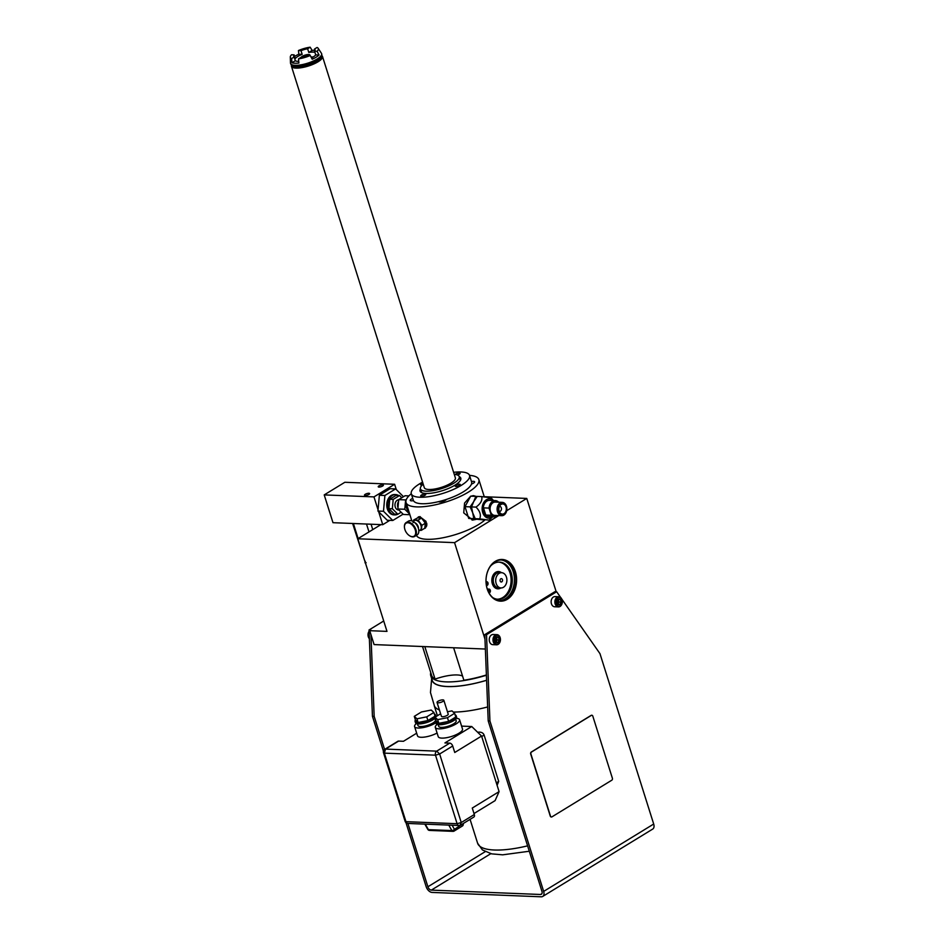 <?xml version="1.0" encoding="UTF-8"?>
<svg xmlns="http://www.w3.org/2000/svg" width="944" height="944" viewBox="0 0 944 944"><rect width="100%" height="100%" fill="white"/><g stroke="black" fill="none" stroke-linecap="round" stroke-linejoin="round"><path stroke-width="1.42" d="M416.67 733.193L403.454 741.288L398.616 741.087A3.056 1.864 58.5 0 0 397.896 741.264L384.833 749.265L385.541 749.088L384.361 753.135A3.056 0.909 162.5 0 1 383.512 752.793L405.118 821.327L405.967 821.669L457.108 823.711L435.503 755.176L384.361 753.135L405.967 821.669A3.056 2.242 92.3 0 0 407.914 823.451L427.903 886.77A3.564 2.171 -121.5 0 0 431.337 890.109L490.833 853.671M541.939 893.626L540.546 894.487L431.337 890.109M540.546 894.487A3.564 2.171 -121.5 0 0 541.384 894.287A3.564 2.171 -121.5 0 0 541.939 891.337L488.213 720.933L489.936 721.004L543.661 891.407A6.112 3.729 -121.5 0 1 542.706 896.446A6.112 3.729 -121.5 0 1 541.266 896.8L432.069 892.422A6.112 3.729 -121.5 0 1 426.169 886.699L405.979 822.661M561.798 599.086L599.959 653.626L653.696 824.029A6.112 3.729 58.5 0 1 652.729 829.068L542.706 896.446M485.358 649.035L374.095 644.587L369.718 630.686L370.756 630.061L369.021 629.99L383.724 620.987M369.021 629.99L372.443 716.295L383.441 751.188M370.933 634.521L374.166 716.366L372.443 716.295M374.166 716.366L384.597 749.43M369.718 630.686L386.993 631.383L357.8 538.764L454.56 542.647L484.968 639.088L484.791 634.628L554.93 591.676L556.653 591.746L486.514 634.698L489.936 721.004M556.653 591.746L560.76 597.611M558.801 596.738L555.072 596.596A5.086 3.729 92.3 0 0 553.408 597.045A5.086 3.729 92.3 0 0 551.19 602.685A5.086 3.729 92.3 0 0 554.671 606.768L558.4 606.909A5.086 3.729 92.3 0 0 560.063 606.461A5.086 3.729 -87.7 0 0 562.282 600.821A5.086 3.729 -87.7 0 0 558.801 596.738A5.086 3.729 -87.7 0 0 557.137 597.198A5.086 3.729 92.3 0 0 554.919 602.827A5.086 3.729 92.3 0 0 558.4 606.909M496.91 634.639L493.181 634.498A5.086 3.729 92.3 0 0 491.517 634.946A5.086 3.729 92.3 0 0 489.299 640.587A5.086 3.729 92.3 0 0 492.78 644.658L496.509 644.811A5.086 3.729 92.3 0 0 498.172 644.363A5.086 3.729 -87.7 0 0 500.391 638.722A5.086 3.729 -87.7 0 0 496.91 634.639A5.086 3.729 -87.7 0 0 495.246 635.1A5.086 3.729 92.3 0 0 493.028 640.728A5.086 3.729 92.3 0 0 496.509 644.811M551.343 816.985A1.522 1.121 -87.7 0 1 550.269 816.088L530.705 754.044A1.522 1.121 -87.7 0 1 531.307 752.026L591.133 715.387A1.522 1.121 -87.7 0 1 591.735 715.257M486.514 634.698L484.791 634.628M484.968 639.088L488.213 720.933M454.56 542.647L498.786 515.566M506.692 510.716L526.764 498.432L556.181 591.723M487.21 588.95A20.862 15.305 -87.7 0 1 495.317 561.326A20.862 15.305 -87.7 0 1 515.4 571.686A20.862 15.305 -87.7 0 1 507.294 599.298A20.862 15.305 -87.7 0 1 487.21 588.95M424.824 646.616L435.066 679.09A53.43 16.001 162.5 0 1 431.644 675.444L422.523 646.522M453.627 647.773L463.87 680.246A53.43 16.001 162.5 0 0 486.384 674.96M484.26 496.721L526.764 498.432M357.8 538.764L380.916 524.616M484.921 519.943A38.161 11.422 162.5 0 1 426.889 539.295A38.161 11.422 162.5 0 1 416.422 535.354M417.413 517.867L419.738 516.604L426.063 521.407L425.142 528.227L424.127 528.605M469.522 475.363A38.161 11.422 -17.5 0 1 478.856 479.611A38.161 11.422 -17.5 0 1 458.064 497.429A38.161 11.422 -17.5 0 1 416.67 506.881A38.161 11.422 162.5 0 1 406.062 502.562A38.161 11.422 162.5 0 1 411.277 493.724M475.953 496.367L473.569 495.659L470.997 496.155M470.537 496.367L464.566 503.058L463.728 512.863L472.59 520.061L476 519.424M425.461 528.003A6.62 4.036 58.5 0 1 424.753 528.203L424.824 527.613A6.112 3.729 -121.5 0 0 425.272 523.837L424.824 527.613M417.814 517.808A6.62 4.036 58.5 0 1 418.558 516.781M418.77 530.268A7.635 4.661 58.5 0 0 418.758 530.091A7.635 4.661 58.5 0 0 418.345 528.026A7.635 4.661 -121.5 0 0 413.673 521.784L413.366 521.595A8.142 4.968 -121.5 0 1 418.345 528.251A8.142 4.968 58.5 0 1 418.794 530.457L421.307 530.339L421.897 525.324L418.098 520.144L413.708 519.967L417.685 517.878A6.112 3.729 58.5 0 1 417.755 517.831L419.136 516.993A6.112 3.729 58.5 0 1 420.222 516.651M426.653 523.047A6.112 3.729 58.5 0 1 425.508 527.413L424.8 527.849M417.755 517.831A6.112 3.729 58.5 0 1 421 518.02L422.003 518.669A6.112 3.729 58.5 0 1 424.871 522.587L422.003 518.669M413.708 519.967L413.071 522.681M417.685 517.878L421 518.02M418.098 520.144L421.543 518.032M424.871 522.587L425.272 523.837M421.897 525.324L425.343 523.224M414.982 522.775A4.578 2.797 58.5 0 1 418.216 526.752A4.578 2.797 -121.5 0 1 418.475 528.487M413.33 521.572L413.59 521.206A5.593 3.41 58.5 0 1 415.561 520.262A5.593 3.41 58.5 0 1 419.655 522.941A5.593 3.41 58.5 0 1 420.965 525.513A5.593 3.41 -121.5 0 1 421.26 528.038A5.593 3.41 -121.5 0 1 419.242 530.434A5.593 3.41 -121.5 0 1 418.794 530.457A8.142 4.968 58.5 0 1 417.071 534.965L414.664 536.44A8.142 4.968 58.5 0 1 409.861 535.921A8.142 4.968 58.5 0 1 409.708 535.826M421.307 530.339L424.753 528.227M413.366 521.595A8.142 4.968 -121.5 0 0 408.563 521.076L406.156 522.551A8.142 4.968 -121.5 0 0 404.433 527.071A8.142 4.968 -121.5 0 0 404.457 527.248M414.664 536.44A8.142 4.968 58.5 0 0 415.938 529.714A8.142 4.968 -121.5 0 0 406.156 522.551M404.469 527.425A7.635 4.661 -121.5 0 1 408.681 522.87A7.635 4.661 -121.5 0 1 415.254 529.914A7.635 4.661 58.5 0 1 409.554 535.732A7.635 4.661 58.5 0 1 404.882 529.501A7.635 4.661 -121.5 0 1 404.469 527.425L404.433 527.071M499.435 506.385A2.549 1.864 92.3 0 1 499.683 506.373A2.549 1.864 92.3 0 1 501.429 508.415A2.549 1.864 92.3 0 1 500.32 511.235A2.549 1.864 -87.7 0 1 499.482 511.459A2.549 1.864 -87.7 0 1 499.234 511.436M501.122 504.415A5.086 3.729 -87.7 0 1 506.019 506.94A5.086 3.729 -87.7 0 1 504.037 513.666A5.086 3.729 -87.7 0 1 500.096 512.922A5.086 3.729 -87.7 0 1 500.414 504.969A5.086 3.729 -87.7 0 1 501.122 504.415M500.91 503.766A5.806 4.26 92.3 0 0 498.656 511.436A5.806 4.26 92.3 0 0 504.238 514.315A5.806 4.26 -87.7 0 0 506.503 506.645A5.806 4.26 -87.7 0 0 500.91 503.766M500.072 502.951A6.667 4.885 92.3 0 0 497.169 510.326A6.667 4.885 92.3 0 0 501.724 515.684A6.667 4.885 92.3 0 0 503.907 515.082A6.667 4.885 -87.7 0 0 506.81 507.707A6.667 4.885 -87.7 0 0 502.255 502.361A6.667 4.885 -87.7 0 0 500.072 502.951M502.255 502.361L495.246 502.078A6.667 4.885 -87.7 0 0 493.063 502.668A6.667 4.885 92.3 0 0 490.16 510.055A6.667 4.885 92.3 0 0 494.703 515.4L501.724 515.684M498.656 502.196L498.656 502.208A8.142 5.971 -87.7 0 0 495.305 500.603A8.142 5.971 -87.7 0 0 492.638 501.323A8.142 5.971 92.3 0 0 489.027 508.096L491.293 515.271A8.142 5.971 92.3 0 0 494.644 516.875A8.142 5.971 92.3 0 0 497.311 516.144A8.142 5.971 -87.7 0 0 498.137 515.53M495.305 500.603L489.57 500.367A8.142 5.971 92.3 0 0 486.903 501.099A8.142 5.971 92.3 0 0 483.352 510.114A8.142 5.971 92.3 0 0 488.909 516.639L494.644 516.875M492.733 516.793A9.664 7.092 -87.7 0 1 492.013 517.3A9.664 7.092 -87.7 0 1 482.703 512.509A9.664 7.092 -87.7 0 1 486.467 499.706A9.664 7.092 -87.7 0 1 493.382 500.521M492.792 516.793L489.11 520.12L479.694 518.87C481.251 515.058 480.024 511.141 475.988 507.105C480.685 503.707 482.585 500.202 481.7 496.591L491.116 497.842L493.452 500.521M489.11 520.12L475.221 518.693L472.684 512.781L471.516 506.928L473.687 501.642L477.227 496.414L481.7 496.591M479.694 518.87L475.221 518.693M477.157 496.497L475.87 496.355L473.687 501.642L470.159 506.869L472.684 512.781L473.864 518.634L483.352 519.79M475.87 496.355L470.714 496.155L465.003 506.668L468.708 518.421L483.281 519.884M475.988 507.105L471.516 506.928M468.708 518.421L473.864 518.634M465.003 506.668L470.159 506.869M474.808 519.283A12.213 8.956 -87.7 0 1 472 520.014M473.038 495.659A12.213 8.956 -87.7 0 1 475.21 496.332M489.027 508.096L483.505 507.872A8.142 5.971 92.3 0 0 485.759 515.046L491.293 515.271M483.505 507.872L485.759 515.046M471.469 481.558A4.071 1.215 162.5 0 1 473.487 481.334A4.071 1.215 162.5 0 1 474.62 481.794A4.071 1.215 162.5 0 1 471.469 484.06A30.538 9.145 162.5 0 1 463.197 491.918A30.538 9.145 162.5 0 1 446.37 499.435A4.071 1.215 162.5 0 1 443.692 501.17A4.071 1.215 162.5 0 1 439.786 501.972A4.071 1.215 162.5 0 1 438.7 501.618A30.538 9.145 162.5 0 1 413.472 500.603A4.071 1.215 162.5 0 1 411.431 500.839A4.071 1.215 162.5 0 1 410.31 500.379A4.071 1.215 162.5 0 1 412.74 498.385M453.627 472.33A30.538 9.145 162.5 0 1 469.534 475.422A30.538 9.145 162.5 0 1 461.156 485.428A30.538 9.145 162.5 0 1 430.547 496.391A30.538 9.145 162.5 0 1 411.301 493.783A30.538 9.145 162.5 0 1 419.679 483.776A30.538 9.145 162.5 0 1 422.558 482.124M469.534 475.422L471.575 481.9A30.538 9.145 162.5 0 1 471.469 484.06M413.472 500.603A30.538 9.145 162.5 0 1 413.342 500.273L411.301 493.783M446.37 499.435A30.538 9.145 162.5 0 1 438.7 501.618M460.412 480.343L459.244 476.626A20.355 6.089 -17.5 0 1 448.152 486.136A20.355 6.089 -17.5 0 1 426.074 491.175A20.355 6.089 162.5 0 1 420.422 488.874A21.37 6.396 -17.5 0 0 420.033 491.033A21.37 6.396 -17.5 0 0 433.508 492.862A21.37 6.396 -17.5 0 0 454.925 485.181A21.37 6.396 -17.5 0 0 460.802 478.171A21.37 6.396 -17.5 0 0 459.244 476.626A20.355 6.089 -17.5 0 0 454.265 474.372M457.344 474.974A2.643 0.791 -17.5 0 0 459.409 474.148A2.643 0.791 -17.5 0 0 460.129 473.274A2.643 0.791 -17.5 0 0 458.465 473.05A2.643 0.791 -17.5 0 0 455.81 474.006A2.643 0.791 -17.5 0 0 455.232 474.466M455.905 486.396A2.643 0.791 -17.5 0 0 458.772 485.735A2.643 0.791 -17.5 0 0 460.224 484.496A2.643 0.791 -17.5 0 0 459.48 484.201A2.643 0.791 -17.5 0 0 456.613 484.85A2.643 0.791 -17.5 0 0 455.173 486.089A2.643 0.791 -17.5 0 0 455.905 486.396M421.425 495.057A2.643 0.791 -17.5 0 0 420.705 495.93A2.643 0.791 -17.5 0 0 422.369 496.155A2.643 0.791 -17.5 0 0 425.024 495.199A2.643 0.791 -17.5 0 0 425.744 494.337A2.643 0.791 -17.5 0 0 424.08 494.113A2.643 0.791 -17.5 0 0 421.425 495.057M422.888 483.163A2.643 0.791 -17.5 0 0 420.611 484.709A2.643 0.791 -17.5 0 0 421.354 485.004A2.643 0.791 -17.5 0 0 422.334 484.921M421.024 490.809A21.37 6.396 -17.5 0 0 420.599 491.918M460.849 479.233A21.37 6.396 -17.5 0 0 459.858 478.561M421.59 492.579L420.422 488.874A20.355 6.089 162.5 0 1 423.207 484.166M322.494 56.463L455.362 477.853A16.284 4.873 162.5 0 1 450.89 483.198A16.284 4.873 162.5 0 1 434.57 489.039A16.284 4.873 162.5 0 1 424.304 487.647L291.436 66.257A16.284 4.873 -17.5 0 0 301.702 67.649A16.284 4.873 -17.5 0 0 318.022 61.797A16.284 4.873 -17.5 0 0 322.494 56.463A16.284 4.873 -17.5 0 0 322.234 55.956A16.284 4.873 -17.5 0 0 322.046 55.767M291.401 65.431A16.284 4.873 -17.5 0 0 291.366 65.691A16.284 4.873 -17.5 0 0 291.436 66.257M291.436 64.935A16.095 4.814 -17.5 0 0 291.401 65.183A16.095 4.814 -17.5 0 0 300.794 67.236A16.095 4.814 -17.5 0 0 317.75 61.336A16.095 4.814 -17.5 0 0 321.904 55.554A16.095 4.814 -17.5 0 0 321.739 55.377M292.51 65.573A15.069 4.508 -17.5 0 0 302.186 66.67A15.069 4.508 -17.5 0 0 317.054 61.301A15.069 4.508 162.5 0 0 321.22 56.51M291.13 64.534A16.095 4.814 -17.5 0 0 291.271 64.747A16.095 4.814 -17.5 0 0 301.986 65.478A16.095 4.814 -17.5 0 0 317.29 59.85A16.095 4.814 -17.5 0 0 321.774 55.13A16.095 4.814 -17.5 0 0 321.774 54.882M290.634 63.661A16.284 4.873 -17.5 0 0 290.681 63.85A16.284 4.873 -17.5 0 0 290.941 64.345A16.284 4.873 -17.5 0 0 301.785 65.089A16.284 4.873 -17.5 0 0 317.267 59.389A16.284 4.873 -17.5 0 0 321.81 54.61A16.284 4.873 -17.5 0 0 321.739 54.056A16.284 4.873 -17.5 0 0 321.668 53.867M290.304 57.065A14.644 4.39 162.5 0 0 291.602 58.563L291.991 62.752A15.741 4.708 -17.5 0 0 298.906 63.024L298.516 58.847A14.644 4.39 162.5 0 0 310.234 55.495L312.181 59.236A15.741 4.708 -17.5 0 0 316.193 57.159A15.741 4.708 -17.5 0 0 319.06 55.023L317.101 51.295A14.644 4.39 -17.5 0 0 318.152 48.286L321.444 53.312A16.284 4.873 -17.5 0 1 321.621 53.678A16.284 4.873 -17.5 0 1 317.149 59.024A16.284 4.873 162.5 0 1 300.829 64.865A16.284 4.873 162.5 0 1 290.563 63.472A16.284 4.873 162.5 0 1 290.492 63.071L290.304 57.065A14.644 4.39 162.5 0 1 291.578 54.752L294.127 54.858L295.295 58.563A11.198 3.351 162.5 0 1 297.903 56.416A11.198 3.351 162.5 0 1 302.174 54.351L298.835 54.221A15.741 4.708 -17.5 0 0 294.823 56.298A15.741 4.708 -17.5 0 0 294.622 56.416M314.907 50.209A15.741 4.708 -17.5 0 0 312.11 50.421L310.163 47.2A14.644 4.39 -17.5 0 0 298.446 50.539L298.835 54.221M318.152 48.286A14.644 4.39 -17.5 0 0 317.078 47.471L314.529 49.029L314.977 50.445M317.101 51.295L314.553 51.188L315.721 54.894A11.198 3.351 162.5 0 1 313.113 57.029A11.198 3.351 162.5 0 1 311.496 57.926M315.721 54.894L319.06 55.023M298.446 50.539L301.006 50.646L302.174 54.351M310.163 47.2L307.626 48.758L308.794 52.463L312.11 50.421M301.006 50.646A11.198 3.351 162.5 0 1 307.626 48.758M308.794 52.463A11.198 3.351 162.5 0 1 314.918 52.368M314.529 49.029A11.198 3.351 162.5 0 1 315.013 49.654A11.198 3.351 162.5 0 1 314.553 51.188M310.234 55.495L307.673 55.401A11.198 3.351 162.5 0 1 301.053 57.289L298.516 58.847M298.741 61.36A11.198 3.351 162.5 0 1 295.319 60.711L291.991 62.752M291.602 58.563L294.15 57.006L295.319 60.711M294.15 57.006A11.198 3.351 162.5 0 1 293.667 56.392A11.198 3.351 162.5 0 1 294.127 54.858M309.951 55.495A4.779 1.428 162.5 0 0 309.998 55.071A4.779 1.428 162.5 0 0 306.989 54.658A4.779 1.428 162.5 0 0 302.186 56.38A4.779 1.428 -17.5 0 0 301.089 57.277M408.469 510.197L408.068 508.946M408.681 510.893L408.186 510.185M409.236 512.639A9.157 6.714 -87.7 0 1 407.371 509.264A9.157 6.714 -87.7 0 1 406.852 505.064M406.416 503.683A6.702 4.909 92.3 0 0 406.616 508.143A6.702 4.909 92.3 0 0 407.808 510.409M406.368 499.459L405.625 499.907L404.787 509.264L409.72 514.15M409.897 514.716L403.383 514.456L397.872 508.993L398.71 499.636L405.07 495.742L408.905 495.895M398.71 499.636L405.625 499.907M397.872 508.993L404.787 509.264M398.545 501.547A5.086 3.729 92.3 0 0 398.002 507.624M398.698 499.789A5.086 3.729 92.3 0 0 397.235 500.249A5.086 3.729 92.3 0 0 395.017 505.878A5.086 3.729 92.3 0 0 398.498 509.961L398.875 509.984M401.79 497.759L399.536 495.529L393.188 499.411L392.35 508.769L397.861 514.232L401.141 512.226M397.861 514.232L394.403 514.091L388.893 508.627L389.73 499.282L396.079 495.388L399.536 495.529M394.84 514.905L393.801 514.869A10.183 7.469 92.3 0 1 387.335 508.91A10.183 7.469 92.3 0 1 394.616 494.526L395.654 494.573A10.183 7.469 -87.7 0 0 388.362 508.946A10.183 7.469 92.3 0 0 394.84 514.905A10.183 7.469 92.3 0 0 397.766 514.232M395.654 494.573A10.183 7.469 -87.7 0 1 398.51 495.482M403.489 496.709L395.619 488.909L384.904 495.482L383.488 511.259L392.787 520.486L403.1 514.173M396.279 489.558L394.616 484.272L373.977 496.898L378.06 509.843L379.37 495.258L390.096 488.697L395.619 488.909M379.37 495.258L384.904 495.482M378.06 509.843L377.954 511.046L383.488 511.259M377.954 511.046L387.252 520.262L392.787 520.486M378.662 511.742L382.745 524.687L389.801 520.368M373.977 496.898L324.217 494.904L344.843 482.278L394.616 484.272M378.981 487.08A2.702 0.802 -17.5 0 0 381.907 486.408A2.702 0.802 -17.5 0 0 383.382 485.145A2.702 0.802 -17.5 0 0 382.627 484.838A2.702 0.802 -17.5 0 0 379.7 485.511A2.702 0.802 -17.5 0 0 378.237 486.774A2.702 0.802 -17.5 0 0 378.981 487.08M365.234 495.494A2.702 0.802 -17.5 0 0 368.16 494.833A2.702 0.802 -17.5 0 0 369.623 493.57A2.702 0.802 -17.5 0 0 368.88 493.264A2.702 0.802 -17.5 0 0 365.953 493.936A2.702 0.802 -17.5 0 0 364.478 495.187A2.702 0.802 -17.5 0 0 365.234 495.494M324.217 494.904L332.984 522.693L382.745 524.687M365.434 562.99L352.619 523.483M366.142 562.707C365.057 563.426 364.762 562.954 365.281 561.267M389.73 499.282L393.188 499.411M388.893 508.627L392.35 508.769M435.066 679.09A25.441 7.611 162.5 0 1 462.548 676.069M430.747 672.612A54.351 16.272 -17.5 0 0 430.771 675.727A54.351 16.272 -17.5 0 0 486.396 675.243M486.597 680.258A54.351 16.272 162.5 0 1 432.234 680.353L430.771 675.727M431.868 679.184A54.504 16.319 -17.5 0 0 486.597 680.305M487.659 706.95A60.05 17.971 162.5 0 1 453.262 712.059M439.432 710.006A60.05 17.971 162.5 0 1 434.441 706.065L430.476 692.542L431.668 678.571M497.099 785.325L498.703 781.384L484.107 735.069C483.281 732.992 481.499 732.013 478.75 732.131A60.05 17.971 162.5 0 1 477.688 732.296M473.994 813.539L495.104 800.618L499.093 791.627L481.57 736.06L471.74 726.526L461.581 726.113M471.74 726.526L444.919 742.94L449.757 743.14A3.056 1.864 58.5 0 1 452.707 745.996L454.748 752.486L481.57 736.06M437.084 733.04A12.72 3.811 162.5 0 1 424.788 737.04A12.72 3.811 162.5 0 1 417.496 735.836L414.581 726.573A12.72 3.811 -17.5 0 0 422.593 727.671A12.72 3.811 -17.5 0 0 435.349 723.104A12.72 3.811 -17.5 0 0 435.963 722.703M459.586 719.753L462.501 729.016A12.72 3.811 162.5 0 1 459.008 733.193A12.72 3.811 162.5 0 1 446.252 737.76A12.72 3.811 162.5 0 1 438.24 736.674L435.314 727.411A12.72 3.811 -17.5 0 0 443.338 728.497A12.72 3.811 -17.5 0 0 456.082 723.93A12.72 3.811 -17.5 0 0 459.586 719.753A12.72 3.811 -17.5 0 0 456.353 718.337M405.118 821.327A3.056 3.056 0 0 0 407.914 823.451L459.055 825.504A3.056 2.242 92.3 0 1 457.108 823.711L461.25 822.531L439.644 753.996L435.503 755.176A3.056 2.242 -87.7 0 1 436.694 751.141L439.644 753.996L452.707 745.996M499.093 791.627L472.271 808.052L474.313 814.53A3.056 1.864 58.5 0 1 473.841 817.056L460.766 825.056A3.056 3.056 0 0 1 459.055 825.504M474.313 814.53L461.25 822.531L460.047 825.233M452.117 825.221L454.465 829.375A2.041 1.239 58.5 0 1 454.135 831.062A2.041 1.239 58.5 0 1 453.663 831.18A2.041 1.499 -87.7 0 1 451.881 830.59A2.041 0.897 -29.5 0 0 454.465 829.375L462.572 823.947M424.835 824.136L427.809 829.387A2.041 0.897 -29.5 0 0 428.387 829.646A2.041 1.499 92.3 0 0 429.496 830.413L452.99 831.357A2.041 2.041 0 0 0 454.135 831.062L462.312 826.059A2.041 1.239 -121.5 0 0 462.631 824.383L463.209 823.569M461.828 826.177A2.041 1.239 -121.5 0 0 462.312 826.059A2.041 2.041 0 0 0 463.268 824.088M416.41 723.564A12.72 3.811 -17.5 0 0 414.581 726.573M417.449 723.836L417.98 725.511A9.157 2.738 -17.5 0 0 423.75 726.29A9.157 2.738 -17.5 0 0 432.93 722.998A9.157 2.738 -17.5 0 0 435.455 720.001L434.924 718.325M415.431 719.977A10.691 3.198 -17.5 0 0 415.065 721.334L415.502 722.726A10.691 3.198 -17.5 0 0 422.239 723.635A10.691 3.198 -17.5 0 0 432.954 719.8A10.691 3.198 -17.5 0 0 435.267 717.959M435.927 716.638A10.691 3.198 -17.5 0 0 435.88 716.295L435.444 714.903A10.691 3.198 -17.5 0 0 434.358 714.006M415.065 721.334A10.691 3.198 -17.5 0 0 421.803 722.254A10.691 3.198 -17.5 0 0 432.505 718.408A10.691 3.198 -17.5 0 0 435.444 714.903M414.286 716.354L415.454 720.06L418.109 722.502L427.903 720.555L435.042 716.177L433.874 712.484L431.231 710.041L421.437 711.977L414.286 716.354L416.941 718.797L426.735 716.85L433.874 712.484M418.109 722.502L416.941 718.797M427.903 720.555L426.735 716.85M437.143 724.39A12.72 3.811 -17.5 0 0 435.314 727.411M438.181 724.673L438.712 726.337A9.157 2.738 -17.5 0 0 444.482 727.116A9.157 2.738 -17.5 0 0 453.663 723.836A9.157 2.738 -17.5 0 0 456.188 720.827L455.657 719.163M436.163 720.803A10.691 3.198 -17.5 0 0 435.798 722.172L436.234 723.552A10.691 3.198 -17.5 0 0 442.972 724.473A10.691 3.198 -17.5 0 0 453.686 720.638A10.691 3.198 -17.5 0 0 456.613 717.133L456.176 715.741A10.691 3.198 -17.5 0 0 455.091 714.832M435.798 722.172A10.691 3.198 -17.5 0 0 442.535 723.08A10.691 3.198 -17.5 0 0 453.25 719.245A10.691 3.198 -17.5 0 0 456.176 715.741M440.612 713.758L435.031 717.192L436.199 720.897L438.842 723.328L448.636 721.393L455.787 717.015L454.619 713.31L451.964 710.867L447.456 711.764M435.031 717.192L437.674 719.623L447.468 717.688L454.619 713.31M438.842 723.328L437.674 719.623M448.636 721.393L447.468 717.688M437.037 702.43L441.426 716.319A3.564 1.062 -17.5 0 0 443.668 716.626A3.564 1.062 -17.5 0 0 447.244 715.34A3.564 1.062 -17.5 0 0 448.223 714.171L443.833 700.283A3.564 1.062 -17.5 0 0 441.591 699.976A3.564 1.062 -17.5 0 0 438.016 701.262A3.564 1.062 -17.5 0 0 437.037 702.43A3.564 1.062 -17.5 0 0 439.29 702.737A3.564 1.062 -17.5 0 0 442.854 701.451A3.564 1.062 -17.5 0 0 443.833 700.283M487.198 588.726A20.355 14.927 -87.7 0 1 501.771 559.957A20.355 14.927 -87.7 0 1 514.716 571.875A20.355 14.927 -87.7 0 1 500.143 600.644A20.355 14.927 -87.7 0 1 487.198 588.726M499.4 600.585A20.355 14.927 92.3 0 0 513.229 571.816A20.355 14.927 -87.7 0 0 501.028 559.957M497.335 599.204A18.573 13.629 92.3 0 0 511.082 581.185A18.573 13.629 92.3 0 0 498.821 562.117M489.122 593.115L489.712 592.631A1.912 1.404 92.3 0 0 489.075 589.103L487.871 589.056A1.912 1.404 92.3 0 0 487.352 589.162M496.143 583.475A7.635 5.605 92.3 0 0 500.993 587.947A7.635 5.605 92.3 0 0 506.456 577.162A7.635 5.605 92.3 0 0 501.606 572.689A7.635 5.605 92.3 0 0 496.143 583.475M501.783 581.846A1.676 1.227 -87.7 0 1 500.816 578.79A1.676 1.227 -87.7 0 1 501.783 581.846M489.075 589.103A1.912 1.404 92.3 0 0 488.296 589.386L487.623 589.941M490.585 566.022A18.573 13.629 -87.7 0 1 499.423 562.117A18.573 13.629 -87.7 0 1 512.297 581.233A18.573 13.629 -87.7 0 1 497.936 599.251A18.573 13.629 -87.7 0 1 492.862 597.67M486.455 585.705L487.069 585.457A1.912 1.404 92.3 0 0 486.29 581.811L486.042 581.917M486.077 582.684A1.274 0.932 -87.7 0 1 487.045 584.784A1.274 0.932 -87.7 0 1 486.313 584.808M488.072 591.038A1.274 0.932 -87.7 0 1 489.924 590.755A1.274 0.932 -87.7 0 1 488.603 592.171M486.231 584.289A1.274 0.932 92.3 0 0 486.113 582.637M488.449 591.853A1.274 0.932 92.3 0 0 488.437 590.012M557.727 597.764A4.484 3.28 -87.7 0 1 562.046 599.995A4.484 3.28 -87.7 0 1 560.299 605.918A4.484 3.28 92.3 0 1 555.992 603.7A4.484 3.28 92.3 0 1 557.727 597.764M560.311 599.452L561.161 602.13L559.863 604.514L557.715 604.231L556.877 601.564A2.938 2.159 -87.7 0 1 558.175 599.169A2.938 2.159 -87.7 0 1 560.311 599.452A2.938 2.159 -87.7 0 1 561.161 602.13A2.938 2.159 -87.7 0 1 559.863 604.514A2.938 2.159 -87.7 0 1 557.715 604.231A2.938 2.159 -87.7 0 1 556.877 601.564L558.175 599.169L560.311 599.452L558.01 599.346M561.161 602.13L559.084 602.048L558.234 599.369L556.948 601.163M557.88 604.266L559.084 602.048L556.866 601.788M557.633 604.101L556.984 602.709M495.836 635.666A4.484 3.28 -87.7 0 1 500.155 637.896A4.484 3.28 -87.7 0 1 498.408 643.82A4.484 3.28 92.3 0 1 494.101 641.601A4.484 3.28 92.3 0 1 495.836 635.666M498.42 637.353L499.27 640.032L497.972 642.416L495.824 642.132L494.986 639.466A2.938 2.159 -87.7 0 1 496.284 637.07A2.938 2.159 -87.7 0 1 498.42 637.353A2.938 2.159 -87.7 0 1 499.27 640.032A2.938 2.159 -87.7 0 1 497.972 642.416A2.938 2.159 -87.7 0 1 495.824 642.132A2.938 2.159 -87.7 0 1 494.986 639.466L496.284 637.07L498.42 637.353L496.119 637.247M499.27 640.032L497.193 639.949L496.355 637.271L495.057 639.064M495.989 642.168L497.193 639.949L494.975 639.69M495.742 642.003L495.093 640.61M612.373 778.198L592.808 716.154A1.522 1.121 92.3 0 0 591.333 715.387L531.507 752.026A1.522 1.121 92.3 0 0 530.917 754.044L550.482 816.1A1.522 1.121 92.3 0 0 551.957 816.855L611.783 780.216A1.522 1.121 92.3 0 0 612.373 778.198M369.364 638.722A5.086 3.729 -87.7 0 1 369.069 631.265M427.903 886.77L485.204 851.677M653.696 824.029L543.661 891.407M358.118 538.564L353.375 523.507M368.986 531.909L366.508 524.038M372.762 529.596L371.075 524.215M527.59 845.848A60.05 17.971 162.5 0 1 477.605 843.216L470.077 819.357M449.757 743.14L436.694 751.141L385.541 749.088L398.616 741.087M448.778 825.091L451.881 830.59L428.387 829.646L425.284 824.147M498.703 781.384L496.32 782.836M484.107 735.069L481.723 736.532M478.75 732.131L477.994 732.591M501.476 572.689A8.649 6.348 92.3 0 0 494.031 573.799A8.649 6.348 92.3 0 0 492.343 583.77A8.649 6.348 92.3 0 0 500.875 587.935M501.606 572.689L499.187 572.595A7.635 5.605 92.3 0 0 493.724 583.38A7.635 5.605 92.3 0 0 498.574 587.841L500.993 587.947M487.411 589.339L488.296 589.386M406.062 502.562L411.832 520.876M478.856 479.611L484.296 496.839M313.172 56.994L310.965 56.923M434.228 705.64L437.414 715.729M529.289 851.24L502.68 854.827L491.635 853.86L482.419 849.93L477.605 843.216M384.833 749.265A3.056 3.056 0 0 0 383.512 752.793M427.809 829.387A2.041 2.041 0 0 0 429.496 830.413M486.03 581.693L486.75 581.728"/></g></svg>
